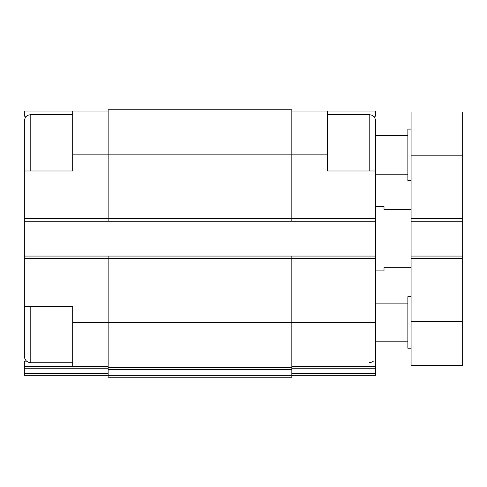 <?xml version="1.0" encoding="UTF-8"?>
<svg xmlns="http://www.w3.org/2000/svg" width="487" height="487" viewBox="0 0 487 487"><rect width="100%" height="100%" fill="white"/><g stroke="black" fill="none" stroke-linecap="round" stroke-linejoin="round"><path stroke-width="0.73" d="M72.691 362.742L30.797 362.742C26.882 362.365 24.734 360.216 24.35 356.295L24.35 306.347L72.691 306.347L72.691 366.291L108.144 366.291M291.841 111.042L375.635 111.042L375.635 116.198L373.45 116.198M327.294 111.042L327.294 170.986L375.635 170.986L375.635 375.313L291.841 375.313L291.841 377.248L108.144 377.248L108.144 375.337L291.841 375.337L291.841 322.461L375.635 322.461M26.529 361.135L24.35 361.135L24.35 366.291L72.691 366.291M108.144 221.262L24.35 221.262L24.35 170.986L72.691 170.986L72.691 154.872L108.144 154.872L108.144 221.262L375.635 221.262M26.529 116.198L24.35 116.198L24.35 111.042L108.144 111.042M327.294 154.872L291.841 154.872L291.841 109.752L108.144 109.752L108.144 154.872L291.841 154.872L291.841 221.262M291.841 366.291L375.635 366.291M375.635 375.313L307.954 375.313M24.35 221.262L24.35 256.071L375.635 256.071M291.841 256.071L291.841 322.461L108.144 322.461L108.144 367.575L291.841 367.575M108.144 256.071L108.144 322.461L72.691 322.461M24.35 366.291L24.35 375.313L108.144 375.313L108.144 367.575M24.35 256.071L24.35 322.461M92.031 375.313L59.804 375.313M24.35 375.313L108.144 375.313M72.691 111.042L72.691 154.872M375.635 170.986L375.635 121.032C375.227 116.472 371.94 115.109 372.025 115.249L369.189 114.591L327.294 114.591M375.635 154.872L375.635 122.645M24.35 170.986L24.35 121.032C24.819 116.363 28.063 115.121 28.051 115.2L30.797 114.591L30.797 170.986M411.083 267.673L384.012 267.673L384.012 270.894L375.635 270.894M411.083 209.66L384.012 209.66L384.012 206.439L375.635 206.439M411.083 221.262L462.65 221.262L462.65 112.01L411.083 112.01L411.083 365.323L462.65 365.323L462.65 321.493L411.083 321.493M462.65 221.262L462.65 256.071L411.083 256.071M462.65 256.071L462.65 321.493M411.083 348.242L407.863 348.242L407.863 296.674L411.083 296.674M411.083 180.653L407.863 180.653L407.863 129.092L411.083 129.092M24.35 218.687L375.635 218.687M24.35 258.646L375.635 258.646M291.841 368.202L375.635 368.202M291.841 373.401L375.635 373.401M108.144 369.487L291.841 369.487M24.35 368.202L108.144 368.202M24.35 373.401L108.144 373.401M369.189 170.986L369.189 114.591M30.797 362.742L30.797 306.347M462.65 155.84L411.083 155.84M462.65 218.687L411.083 218.687M462.65 258.646L411.083 258.646M72.691 114.591L30.797 114.591M369.189 362.742L372.025 362.084L373.45 361.135M407.863 303.121L375.635 303.121M407.863 341.795L375.635 341.795M407.863 135.538L375.635 135.538M407.863 174.212L375.635 174.212"/></g></svg>

